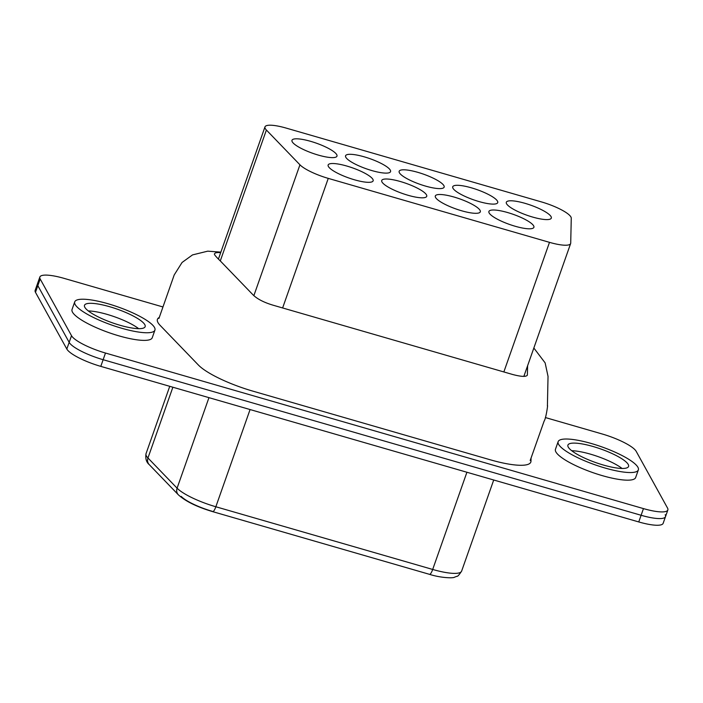 <?xml version="1.0" encoding="UTF-8"?>
<svg xmlns="http://www.w3.org/2000/svg" width="703" height="703" viewBox="0 0 703 703"><rect width="100%" height="100%" fill="white"/><g stroke="black" fill="none" stroke-linecap="round" stroke-linejoin="round"><path stroke-width="1.05" d="M181.198 496.406A29.658 6.687 19.4 0 0 212.341 511.336M480.052 210.338A23.849 5.378 -160.6 0 1 480.307 211.831A23.849 5.378 -160.6 0 1 462.284 210.962A23.849 5.378 -160.6 0 1 437.776 199.863A23.849 5.378 -160.6 0 1 435.315 195.979A23.849 5.378 -160.6 0 1 456.801 197.886A23.849 5.378 -160.6 0 1 480.052 210.338M372.889 179.344A23.849 5.378 -160.6 0 1 373.135 180.838A23.849 5.378 -160.6 0 1 355.112 179.977A23.849 5.378 -160.6 0 1 330.603 168.878A23.849 5.378 -160.6 0 1 328.143 164.994A23.849 5.378 -160.6 0 1 349.628 166.901A23.849 5.378 -160.6 0 1 372.889 179.344M497.478 201.137A23.849 5.378 -160.6 0 1 497.724 202.622A23.849 5.378 -160.6 0 1 479.701 201.761A23.849 5.378 -160.6 0 1 455.192 190.662A23.849 5.378 -160.6 0 1 452.732 186.778A23.849 5.378 -160.6 0 1 474.217 188.685A23.849 5.378 -160.6 0 1 497.478 201.137M390.306 170.144A23.849 5.378 -160.6 0 1 390.56 171.629A23.849 5.378 -160.6 0 1 372.537 170.767A23.849 5.378 -160.6 0 1 348.029 159.669A23.849 5.378 -160.6 0 1 345.568 155.785A23.849 5.378 -160.6 0 1 367.054 157.692A23.849 5.378 -160.6 0 1 390.306 170.144M266.393 130.029A26.96 6.081 -160.6 0 1 264.978 126.883A26.96 6.081 -160.6 0 1 286.121 128.078L541.468 201.919A26.96 6.081 -160.6 0 1 571.267 218.185L570.713 243.097A26.96 6.081 -160.6 0 1 570.634 243.546A26.96 6.081 -160.6 0 1 549.491 242.35L328.257 178.377A26.96 6.081 -160.6 0 1 299.944 164.801L266.393 130.029L220.294 260.918M336.728 154.651A23.849 5.378 -160.6 0 1 336.974 156.136A23.849 5.378 -160.6 0 1 318.951 155.275A23.849 5.378 -160.6 0 1 294.443 144.177A23.849 5.378 -160.6 0 1 291.982 140.292A23.849 5.378 -160.6 0 1 313.468 142.199A23.849 5.378 -160.6 0 1 336.728 154.651M443.892 185.636A23.849 5.378 -160.6 0 1 444.147 187.13A23.849 5.378 -160.6 0 1 426.115 186.26A23.849 5.378 -160.6 0 1 401.615 175.17A23.849 5.378 -160.6 0 1 399.155 171.286A23.849 5.378 -160.6 0 1 420.631 173.193A23.849 5.378 -160.6 0 1 443.892 185.636M551.064 216.629A23.849 5.378 -160.6 0 1 551.31 218.115A23.849 5.378 -160.6 0 1 533.287 217.253A23.849 5.378 -160.6 0 1 508.779 206.155A23.849 5.378 -160.6 0 1 506.318 202.271A23.849 5.378 -160.6 0 1 527.804 204.178A23.849 5.378 -160.6 0 1 551.064 216.629M426.475 194.845A23.849 5.378 -160.6 0 1 426.721 196.33A23.849 5.378 -160.6 0 1 408.698 195.469A23.849 5.378 -160.6 0 1 384.19 184.371A23.849 5.378 -160.6 0 1 381.729 180.486A23.849 5.378 -160.6 0 1 403.214 182.393A23.849 5.378 -160.6 0 1 426.475 194.845M533.639 225.83A23.849 5.378 -160.6 0 1 533.893 227.324A23.849 5.378 -160.6 0 1 515.87 226.454A23.849 5.378 -160.6 0 1 491.362 215.364A23.849 5.378 -160.6 0 1 488.901 211.48A23.849 5.378 -160.6 0 1 510.387 213.387A23.849 5.378 -160.6 0 1 533.639 225.83M39.851 277.035L35.15 290.383A31.108 7.012 19.4 0 0 35.475 292.325L37.821 285.655A31.108 7.012 -160.6 0 1 37.496 283.713A31.108 7.012 19.4 0 0 37.821 285.655L69.175 342.361L37.821 285.655L40.176 278.986A31.108 7.012 -160.6 0 1 39.851 277.035A31.108 7.012 -160.6 0 1 64.245 278.414L162.938 306.956M35.475 292.325L66.82 349.031A31.108 7.012 19.4 0 0 100.793 366.377L638.755 521.942A31.108 7.012 19.4 0 0 663.149 523.322L665.504 516.652A31.108 7.012 -160.6 0 1 641.11 515.273L103.139 359.708A31.108 7.012 -160.6 0 1 69.175 342.361A31.108 7.012 19.4 0 0 103.139 359.708L641.11 515.273A31.108 7.012 19.4 0 0 665.504 516.652A31.108 7.012 19.4 0 0 665.179 514.71M638.342 469.903L635.661 477.53A42.514 9.587 -160.6 0 1 592.374 472.451A42.514 9.587 -160.6 0 1 555.458 449.279L558.138 441.66A42.514 9.587 19.4 0 0 595.054 464.824A42.514 9.587 19.4 0 0 638.342 469.903A42.514 9.587 19.4 0 0 637.902 467.249A42.514 9.587 19.4 0 0 591.478 443.549A42.514 9.587 19.4 0 0 558.138 441.66M154.924 330.111L152.243 337.739A42.514 9.587 -160.6 0 1 108.956 332.66A42.514 9.587 -160.6 0 1 72.04 309.496L74.72 301.868A42.514 9.587 -160.6 0 1 113.025 305.269A42.514 9.587 -160.6 0 1 154.484 327.457A42.514 9.587 -160.6 0 1 154.924 330.111A42.514 9.587 -160.6 0 1 111.636 325.032A42.514 9.587 -160.6 0 1 74.72 301.868M545.37 417.547L602.207 433.988A31.108 7.012 -160.6 0 1 636.18 451.326L667.525 508.041A31.108 7.012 -160.6 0 1 667.85 509.983A31.108 7.012 -160.6 0 1 643.456 508.603L105.485 353.038A31.108 7.012 -160.6 0 1 71.521 335.691L40.176 278.986M159.23 317.457A51.846 11.696 -160.6 0 0 160.135 325.375L198.387 365.024A51.846 11.696 -160.6 0 0 252.825 391.123L490.176 459.762A51.846 11.696 -160.6 0 0 530.985 461.203L531.055 458.136M524.245 376.369L524.262 375.209M220.672 252.685C217.069 252.333 215.039 252.693 214.591 253.783C213.712 254.029 215.654 256.446 220.399 261.033L252.676 294.487C256.841 298.784 263.599 302.343 272.94 305.155L512.707 374.506C521.275 376.755 526.152 376.966 527.355 375.156L527.619 365.683M88.306 310.937A32.145 7.25 -160.6 0 1 138.658 328.67M144.809 324.663A32.145 7.25 -160.6 0 1 145.143 326.667A32.145 7.25 -160.6 0 1 112.418 322.826A32.145 7.25 -160.6 0 1 84.501 305.313A32.145 7.25 -160.6 0 1 113.464 307.879A32.145 7.25 -160.6 0 1 144.809 324.663M622.076 468.462A32.145 7.25 19.4 0 0 571.724 450.728M628.227 464.455A32.145 7.25 19.4 0 0 596.882 447.67A32.145 7.25 19.4 0 0 567.919 445.104A32.145 7.25 19.4 0 0 595.836 462.618A32.145 7.25 19.4 0 0 628.561 466.458A32.145 7.25 19.4 0 0 628.227 464.455M549.491 242.35L503.849 371.949M328.257 178.377L282.615 307.976M299.944 164.801L253.845 295.699M638.755 521.942L643.456 508.603M100.793 366.377L105.485 353.038M66.82 349.031L71.521 335.691M208.958 397.652L177.086 488.172L147.955 457.978A7.258 6.45 136 0 0 149.203 464.586C146.329 462.187 145.266 458.549 146.031 453.681A36.916 8.331 19.4 0 0 147.955 457.978L172.876 387.221M149.203 464.586L178.325 494.771A7.258 6.45 136 0 1 177.086 488.172A36.916 8.331 19.4 0 0 215.847 506.758L250.075 409.541M178.325 494.771C185.487 501.309 196.937 506.925 212.675 511.643A7.258 1.74 106.1 0 0 215.847 506.758L432.688 569.456L466.915 472.249M461.634 571.1C459.121 574.94 457.565 576.662 456.976 576.267L454.56 577.181C453.54 578.314 440.966 578.033 429.515 574.342A7.258 1.74 -73.9 0 0 432.688 569.456A36.916 8.331 19.4 0 0 461.634 571.1L493.717 480M264.978 126.883L218.448 259.012M570.634 243.546L523.858 376.377M665.504 516.652L667.85 509.983M158.922 318.459L174.212 274.935L182.068 262.465L192.517 254.908L207.728 251.164L220.865 252.14M530.194 460.5L544.131 421.079C546.082 418.452 548.138 403.091 547.409 405.974L548.032 376.377L545.133 362.88L533.841 348.02M146.031 453.681L169.748 386.316M429.515 574.342L212.675 511.643"/></g></svg>
